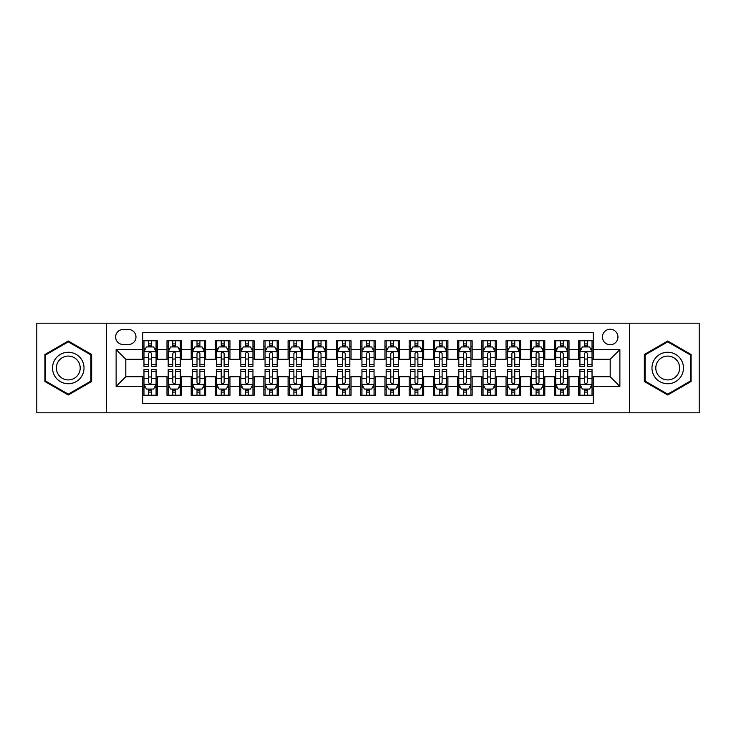 <?xml version="1.0" encoding="UTF-8"?>
<svg xmlns="http://www.w3.org/2000/svg" width="736" height="736" viewBox="0 0 736 736"><rect width="100%" height="100%" fill="white"/><g stroke="black" fill="none" stroke-linecap="round" stroke-linejoin="round"><path stroke-width="1.1" d="M610.19 329.25A7.746 7.746 0 0 0 602.444 336.996A7.746 7.746 0 0 0 610.19 344.752A7.746 7.746 0 0 0 617.946 336.996A7.746 7.746 0 0 0 610.19 329.25M629.565 412.804L699.2 412.804L699.2 323.196L629.565 323.196L629.565 412.804L106.435 412.804L106.435 323.196L36.8 323.196L36.8 412.804L106.435 412.804M593.244 340.75L578.708 340.75L578.708 349.591L569.02 349.591L569.02 359.278L578.708 359.278L578.708 349.591M569.02 349.591L569.02 340.75L554.493 340.75L554.493 349.591L544.806 349.591L544.806 359.278L554.493 359.278L554.493 349.591M544.806 349.591L544.806 340.75L530.27 340.75L530.27 349.591L520.582 349.591L520.582 359.278L530.27 359.278L530.27 349.591M520.582 349.591L520.582 340.75L506.046 340.75L506.046 349.591L496.358 349.591L496.358 359.278L506.046 359.278L506.046 349.591M496.358 349.591L496.358 340.75L481.832 340.75L481.832 349.591L472.144 349.591L472.144 359.278L481.832 359.278L481.832 349.591M472.144 349.591L472.144 340.75L457.608 340.75L457.608 349.591L447.92 349.591L447.92 359.278L457.608 359.278L457.608 349.591M447.92 349.591L447.92 340.75L433.394 340.75L433.394 349.591L423.706 349.591L423.706 359.278L433.394 359.278L433.394 349.591M423.706 349.591L423.706 340.75L409.17 340.75L409.17 349.591L399.482 349.591L399.482 359.278L409.17 359.278L409.17 349.591M399.482 349.591L399.482 340.75L384.956 340.75L384.956 349.591L375.268 349.591L375.268 359.278L384.956 359.278L384.956 349.591M375.268 349.591L375.268 340.75L360.732 340.75L360.732 349.591L351.044 349.591L351.044 359.278L360.732 359.278L360.732 349.591M351.044 349.591L351.044 340.75L336.518 340.75L336.518 349.591L326.83 349.591L326.83 359.278L336.518 359.278L336.518 349.591M326.83 349.591L326.83 340.75L312.294 340.75L312.294 349.591L302.606 349.591L302.606 359.278L312.294 359.278L312.294 349.591M302.606 349.591L302.606 340.75L288.08 340.75L288.08 349.591L278.392 349.591L278.392 359.278L288.08 359.278L288.08 349.591M278.392 349.591L278.392 340.75L263.856 340.75L263.856 349.591L254.168 349.591L254.168 359.278L263.856 359.278L263.856 349.591M254.168 349.591L254.168 340.75L239.642 340.75L239.642 349.591L229.954 349.591L229.954 359.278L239.642 359.278L239.642 349.591M229.954 349.591L229.954 340.75L215.418 340.75L215.418 349.591L205.73 349.591L205.73 359.278L215.418 359.278L215.418 349.591M205.73 349.591L205.73 340.75L191.194 340.75L191.194 349.591L181.507 349.591L181.507 359.278L191.194 359.278L191.194 349.591M181.507 349.591L181.507 340.75L166.98 340.75L166.98 359.278L157.292 359.278L157.292 340.75L142.756 340.75M142.756 395.25L157.292 395.25L157.292 376.722L166.98 376.722L166.98 395.25L181.507 395.25L181.507 376.722L191.194 376.722L191.194 386.409L181.507 386.409M191.194 386.409L191.194 395.25L205.73 395.25L205.73 376.722L215.418 376.722L215.418 386.409L205.73 386.409M215.418 386.409L215.418 395.25L229.954 395.25L229.954 376.722L239.642 376.722L239.642 386.409L229.954 386.409M239.642 386.409L239.642 395.25L254.168 395.25L254.168 376.722L263.856 376.722L263.856 386.409L254.168 386.409M263.856 386.409L263.856 395.25L278.392 395.25L278.392 376.722L288.08 376.722L288.08 386.409L278.392 386.409M288.08 386.409L288.08 395.25L302.606 395.25L302.606 376.722L312.294 376.722L312.294 386.409L302.606 386.409M312.294 386.409L312.294 395.25L326.83 395.25L326.83 376.722L336.518 376.722L336.518 386.409L326.83 386.409M336.518 386.409L336.518 395.25L351.044 395.25L351.044 376.722L360.732 376.722L360.732 386.409L351.044 386.409M360.732 386.409L360.732 395.25L375.268 395.25L375.268 376.722L384.956 376.722L384.956 386.409L375.268 386.409M384.956 386.409L384.956 395.25L399.482 395.25L399.482 376.722L409.17 376.722L409.17 386.409L399.482 386.409M409.17 386.409L409.17 395.25L423.706 395.25L423.706 376.722L433.394 376.722L433.394 386.409L423.706 386.409M433.394 386.409L433.394 395.25L447.92 395.25L447.92 376.722L457.608 376.722L457.608 386.409L447.92 386.409M457.608 386.409L457.608 395.25L472.144 395.25L472.144 376.722L481.832 376.722L481.832 386.409L472.144 386.409M481.832 386.409L481.832 395.25L496.358 395.25L496.358 376.722L506.046 376.722L506.046 386.409L496.358 386.409M506.046 386.409L506.046 395.25L520.582 395.25L520.582 376.722L530.27 376.722L530.27 386.409L520.582 386.409M530.27 386.409L530.27 395.25L544.806 395.25L544.806 376.722L554.493 376.722L554.493 386.409L544.806 386.409M554.493 386.409L554.493 395.25L569.02 395.25L569.02 376.722L578.708 376.722L578.708 386.409L569.02 386.409M123.142 344.503L128.469 344.503A7.507 7.507 0 0 0 135.976 336.996A7.507 7.507 0 0 0 128.469 329.489L123.142 329.489A7.507 7.507 0 0 0 115.635 336.996A7.507 7.507 0 0 0 123.142 344.503M629.565 323.196L106.435 323.196M593.244 349.591L593.244 332.635L142.756 332.635L142.756 359.278L125.81 359.278L125.81 376.722L142.756 376.722L142.756 403.365L593.244 403.365L593.244 376.722L610.19 376.722L610.19 359.278L593.244 359.278L593.244 349.591L619.878 349.591L619.878 386.409L593.244 386.409M142.756 386.409L116.122 386.409L116.122 349.591L142.756 349.591M578.708 386.409L578.708 395.25L593.244 395.25M142.756 346.812L143.971 346.812M148.571 346.812L151.478 346.812M156.078 346.812L157.292 346.812M142.756 359.039L143.971 359.039M148.571 359.039L151.478 359.039M156.078 359.039L157.292 359.039M142.756 376.961L143.971 376.961M148.571 376.961L151.478 376.961M156.078 376.961L157.292 376.961M142.756 389.188L143.971 389.188M148.571 389.188L151.478 389.188M156.078 389.188L157.292 389.188M166.98 359.039L168.194 359.039M172.794 359.039L175.702 359.039M180.302 359.039L181.507 359.039M166.98 346.812L168.194 346.812M172.794 346.812L175.702 346.812M180.302 346.812L181.507 346.812M166.98 376.961L168.194 376.961M172.794 376.961L175.702 376.961M180.302 376.961L181.507 376.961M166.98 389.188L168.194 389.188M172.794 389.188L175.702 389.188M180.302 389.188L181.507 389.188M191.194 376.961L192.409 376.961M197.009 376.961L199.916 376.961M204.516 376.961L205.73 376.961M191.194 389.188L192.409 389.188M197.009 389.188L199.916 389.188M204.516 389.188L205.73 389.188M191.194 346.812L192.409 346.812M197.009 346.812L199.916 346.812M204.516 346.812L205.73 346.812M191.194 359.039L192.409 359.039M197.009 359.039L199.916 359.039M204.516 359.039L205.73 359.039M215.418 376.961L216.632 376.961M221.232 376.961L224.14 376.961M228.74 376.961L229.954 376.961M215.418 389.188L216.632 389.188M221.232 389.188L224.14 389.188M228.74 389.188L229.954 389.188M215.418 346.812L216.632 346.812M221.232 346.812L224.14 346.812M228.74 346.812L229.954 346.812M215.418 359.039L216.632 359.039M221.232 359.039L224.14 359.039M228.74 359.039L229.954 359.039M239.642 376.961L240.847 376.961M245.447 376.961L248.354 376.961M252.954 376.961L254.168 376.961M239.642 389.188L240.847 389.188M245.447 389.188L248.354 389.188M252.954 389.188L254.168 389.188M239.642 346.812L240.847 346.812M245.447 346.812L248.354 346.812M252.954 346.812L254.168 346.812M239.642 359.039L240.847 359.039M245.447 359.039L248.354 359.039M252.954 359.039L254.168 359.039M263.856 376.961L265.07 376.961M269.67 376.961L272.578 376.961M277.178 376.961L278.392 376.961M263.856 389.188L265.07 389.188M269.67 389.188L272.578 389.188M277.178 389.188L278.392 389.188M263.856 346.812L265.07 346.812M269.67 346.812L272.578 346.812M277.178 346.812L278.392 346.812M263.856 359.039L265.07 359.039M269.67 359.039L272.578 359.039M277.178 359.039L278.392 359.039M288.08 376.961L289.285 376.961M293.885 376.961L296.792 376.961M301.401 376.961L302.606 376.961M288.08 389.188L289.285 389.188M293.885 389.188L296.792 389.188M301.401 389.188L302.606 389.188M288.08 346.812L289.285 346.812M293.885 346.812L296.792 346.812M301.401 346.812L302.606 346.812M288.08 359.039L289.285 359.039M293.885 359.039L296.792 359.039M301.401 359.039L302.606 359.039M312.294 376.961L313.508 376.961M318.108 376.961L321.016 376.961M325.616 376.961L326.83 376.961M312.294 389.188L313.508 389.188M318.108 389.188L321.016 389.188M325.616 389.188L326.83 389.188M312.294 346.812L313.508 346.812M318.108 346.812L321.016 346.812M325.616 346.812L326.83 346.812M312.294 359.039L313.508 359.039M318.108 359.039L321.016 359.039M325.616 359.039L326.83 359.039M336.518 376.961L337.723 376.961M342.332 376.961L345.23 376.961M349.839 376.961L351.044 376.961M336.518 389.188L337.723 389.188M342.332 389.188L345.23 389.188M349.839 389.188L351.044 389.188M336.518 346.812L337.723 346.812M342.332 346.812L345.23 346.812M349.839 346.812L351.044 346.812M336.518 359.039L337.723 359.039M342.332 359.039L345.23 359.039M349.839 359.039L351.044 359.039M360.732 376.961L361.946 376.961M366.546 376.961L369.454 376.961M374.054 376.961L375.268 376.961M360.732 389.188L361.946 389.188M366.546 389.188L369.454 389.188M374.054 389.188L375.268 389.188M360.732 346.812L361.946 346.812M366.546 346.812L369.454 346.812M374.054 346.812L375.268 346.812M360.732 359.039L361.946 359.039M366.546 359.039L369.454 359.039M374.054 359.039L375.268 359.039M384.956 376.961L386.161 376.961M390.77 376.961L393.668 376.961M398.277 376.961L399.482 376.961M384.956 389.188L386.161 389.188M390.77 389.188L393.668 389.188M398.277 389.188L399.482 389.188M384.956 346.812L386.161 346.812M390.77 346.812L393.668 346.812M398.277 346.812L399.482 346.812M384.956 359.039L386.161 359.039M390.77 359.039L393.668 359.039M398.277 359.039L399.482 359.039M409.17 376.961L410.384 376.961M414.984 376.961L417.892 376.961M422.492 376.961L423.706 376.961M409.17 389.188L410.384 389.188M414.984 389.188L417.892 389.188M422.492 389.188L423.706 389.188M409.17 346.812L410.384 346.812M414.984 346.812L417.892 346.812M422.492 346.812L423.706 346.812M409.17 359.039L410.384 359.039M414.984 359.039L417.892 359.039M422.492 359.039L423.706 359.039M433.394 376.961L434.599 376.961M439.208 376.961L442.115 376.961M446.715 376.961L447.92 376.961M433.394 389.188L434.599 389.188M439.208 389.188L442.115 389.188M446.715 389.188L447.92 389.188M433.394 346.812L434.599 346.812M439.208 346.812L442.115 346.812M446.715 346.812L447.92 346.812M433.394 359.039L434.599 359.039M439.208 359.039L442.115 359.039M446.715 359.039L447.92 359.039M457.608 376.961L458.822 376.961M463.422 376.961L466.33 376.961M470.93 376.961L472.144 376.961M457.608 389.188L458.822 389.188M463.422 389.188L466.33 389.188M470.93 389.188L472.144 389.188M457.608 346.812L458.822 346.812M463.422 346.812L466.33 346.812M470.93 346.812L472.144 346.812M457.608 359.039L458.822 359.039M463.422 359.039L466.33 359.039M470.93 359.039L472.144 359.039M481.832 376.961L483.046 376.961M487.646 376.961L490.553 376.961M495.153 376.961L496.358 376.961M481.832 389.188L483.046 389.188M487.646 389.188L490.553 389.188M495.153 389.188L496.358 389.188M481.832 346.812L483.046 346.812M487.646 346.812L490.553 346.812M495.153 346.812L496.358 346.812M481.832 359.039L483.046 359.039M487.646 359.039L490.553 359.039M495.153 359.039L496.358 359.039M506.046 376.961L507.26 376.961M511.86 376.961L514.768 376.961M519.368 376.961L520.582 376.961M506.046 389.188L507.26 389.188M511.86 389.188L514.768 389.188M519.368 389.188L520.582 389.188M506.046 346.812L507.26 346.812M511.86 346.812L514.768 346.812M519.368 346.812L520.582 346.812M506.046 359.039L507.26 359.039M511.86 359.039L514.768 359.039M519.368 359.039L520.582 359.039M530.27 376.961L531.484 376.961M536.084 376.961L538.991 376.961M543.591 376.961L544.806 376.961M530.27 389.188L531.484 389.188M536.084 389.188L538.991 389.188M543.591 389.188L544.806 389.188M530.27 346.812L531.484 346.812M536.084 346.812L538.991 346.812M543.591 346.812L544.806 346.812M530.27 359.039L531.484 359.039M536.084 359.039L538.991 359.039M543.591 359.039L544.806 359.039M554.493 376.961L555.698 376.961M560.298 376.961L563.206 376.961M567.806 376.961L569.02 376.961M554.493 389.188L555.698 389.188M560.298 389.188L563.206 389.188M567.806 389.188L569.02 389.188M554.493 346.812L555.698 346.812M560.298 346.812L563.206 346.812M567.806 346.812L569.02 346.812M554.493 359.039L555.698 359.039M560.298 359.039L563.206 359.039M567.806 359.039L569.02 359.039M578.708 376.961L579.922 376.961M584.522 376.961L587.429 376.961M592.029 376.961L593.244 376.961M578.708 389.188L579.922 389.188M584.522 389.188L587.429 389.188M592.029 389.188L593.244 389.188M578.708 346.812L579.922 346.812M584.522 346.812L587.429 346.812M592.029 346.812L593.244 346.812M578.708 359.039L579.922 359.039M584.522 359.039L587.429 359.039M592.029 359.039L593.244 359.039M125.81 359.278L116.122 349.591M125.81 376.722L116.122 386.409M619.878 349.591L610.19 359.278M619.878 386.409L610.19 376.722M68.282 394.984L91.66 381.496L91.66 354.504L68.282 341.016L44.914 354.504L44.914 381.496L68.282 394.984M691.086 354.504L667.718 341.016L644.34 354.504L644.34 381.496L667.718 394.984L691.086 381.496L691.086 354.504M151.478 343.905L148.571 343.905M156.078 364.578L151.478 364.578L151.478 366.546L156.078 366.546L156.078 351.771L153.658 346.932L146.39 346.932L143.971 351.771L143.971 366.546L148.571 366.546L148.571 364.578L143.971 364.578M143.971 351.771L143.971 340.75M156.078 351.771L156.078 340.75M148.571 346.932L148.571 340.75M151.478 340.75L151.478 346.932M151.478 364.578L151.478 353.593C150.512 351.725 149.546 351.725 148.571 353.593L148.571 364.578M148.571 392.095L151.478 392.095M143.971 371.422L148.571 371.422L148.571 369.454L143.971 369.454L143.971 384.229L146.39 389.068L153.658 389.068L156.078 384.229L156.078 369.454L151.478 369.454L151.478 371.422L156.078 371.422M156.078 384.229L156.078 395.25M143.971 384.229L143.971 395.25M151.478 389.068L151.478 395.25M148.571 395.25L148.571 389.068M148.571 371.422L148.571 382.407C149.537 384.275 150.512 384.275 151.478 382.407L151.478 371.422M68.282 352.259A15.741 15.741 0 0 0 52.541 368A15.741 15.741 0 0 0 68.282 383.741A15.741 15.741 0 0 0 84.024 368A15.741 15.741 0 0 0 68.282 352.259M68.282 356.077A11.923 11.923 0 0 0 56.368 368A11.923 11.923 0 0 0 68.282 379.923A11.923 11.923 0 0 0 80.206 368A11.923 11.923 0 0 0 68.282 356.077M90.933 381.073L68.282 394.146L45.641 381.073L45.641 354.927L68.282 341.854L90.933 354.927L90.933 381.073M654.083 360.125A15.741 15.741 0 0 0 659.842 381.634A15.741 15.741 0 0 0 681.352 375.875A15.741 15.741 0 0 0 675.584 354.366A15.741 15.741 0 0 0 654.083 360.125M657.395 362.038A11.923 11.923 0 0 0 661.756 378.322A11.923 11.923 0 0 0 678.04 373.962A11.923 11.923 0 0 0 673.67 357.678A11.923 11.923 0 0 0 657.395 362.038M690.359 354.927L690.359 381.073L667.718 394.146L645.067 381.073L645.067 354.927L667.718 341.854L690.359 354.927M175.702 343.905L172.794 343.905M180.302 364.578L175.702 364.578L175.702 366.546L180.302 366.546L180.302 351.771L177.882 346.932L170.614 346.932L168.194 351.771L168.194 366.546L172.794 366.546L172.794 364.578L168.194 364.578M168.194 351.771L168.194 340.75M180.302 351.771L180.302 340.75M172.794 346.932L172.794 340.75M175.702 340.75L175.702 346.932M175.702 364.578L175.702 353.593C174.726 351.725 173.76 351.725 172.794 353.593L172.794 364.578M199.916 343.905L197.009 343.905M204.516 364.578L199.916 364.578L199.916 366.546L204.516 366.546L204.516 351.771L202.096 346.932L194.828 346.932L192.409 351.771L192.409 366.546L197.009 366.546L197.009 364.578L192.409 364.578M192.409 351.771L192.409 340.75M204.516 351.771L204.516 340.75M197.009 346.932L197.009 340.75M199.916 340.75L199.916 346.932M199.916 364.578L199.916 353.593C198.95 351.725 197.984 351.725 197.009 353.593L197.009 364.578M224.14 343.905L221.232 343.905M228.74 364.578L224.14 364.578L224.14 366.546L228.74 366.546L228.74 351.771L226.32 346.932L219.052 346.932L216.632 351.771L216.632 366.546L221.232 366.546L221.232 364.578L216.632 364.578M216.632 351.771L216.632 340.75M228.74 351.771L228.74 340.75M221.232 346.932L221.232 340.75M224.14 340.75L224.14 346.932M224.14 364.578L224.14 353.593C223.174 351.725 222.198 351.725 221.232 353.593L221.232 364.578M248.354 343.905L245.447 343.905M252.954 364.578L248.354 364.578L248.354 366.546L252.954 366.546L252.954 351.771L250.534 346.932L243.266 346.932L240.847 351.771L240.847 366.546L245.447 366.546L245.447 364.578L240.847 364.578M240.847 351.771L240.847 340.75M252.954 351.771L252.954 340.75M245.447 346.932L245.447 340.75M248.354 340.75L248.354 346.932M248.354 364.578L248.354 353.593C247.388 351.725 246.422 351.725 245.447 353.593L245.447 364.578M172.794 392.095L175.702 392.095M168.194 371.422L172.794 371.422L172.794 369.454L168.194 369.454L168.194 384.229L170.614 389.068L177.882 389.068L180.302 384.229L180.302 369.454L175.702 369.454L175.702 371.422L180.302 371.422M180.302 384.229L180.302 395.25M168.194 384.229L168.194 395.25M175.702 389.068L175.702 395.25M172.794 395.25L172.794 389.068M172.794 371.422L172.794 382.407C173.76 384.275 174.726 384.275 175.702 382.407L175.702 371.422M197.009 392.095L199.916 392.095M192.409 371.422L197.009 371.422L197.009 369.454L192.409 369.454L192.409 384.229L194.828 389.068L202.096 389.068L204.516 384.229L204.516 369.454L199.916 369.454L199.916 371.422L204.516 371.422M204.516 384.229L204.516 395.25M192.409 384.229L192.409 395.25M199.916 389.068L199.916 395.25M197.009 395.25L197.009 389.068M197.009 371.422L197.009 382.407C197.975 384.275 198.95 384.275 199.916 382.407L199.916 371.422M221.232 392.095L224.14 392.095M216.632 371.422L221.232 371.422L221.232 369.454L216.632 369.454L216.632 384.229L219.052 389.068L226.32 389.068L228.74 384.229L228.74 369.454L224.14 369.454L224.14 371.422L228.74 371.422M228.74 384.229L228.74 395.25M216.632 384.229L216.632 395.25M224.14 389.068L224.14 395.25M221.232 395.25L221.232 389.068M221.232 371.422L221.232 382.407C222.198 384.275 223.164 384.275 224.14 382.407L224.14 371.422M245.447 392.095L248.354 392.095M240.847 371.422L245.447 371.422L245.447 369.454L240.847 369.454L240.847 384.229L243.266 389.068L250.534 389.068L252.954 384.229L252.954 369.454L248.354 369.454L248.354 371.422L252.954 371.422M252.954 384.229L252.954 395.25M240.847 384.229L240.847 395.25M248.354 389.068L248.354 395.25M245.447 395.25L245.447 389.068M245.447 371.422L245.447 382.407C246.422 384.275 247.388 384.275 248.354 382.407L248.354 371.422M272.578 343.905L269.67 343.905M277.178 364.578L272.578 364.578L272.578 366.546L277.178 366.546L277.178 351.771L274.758 346.932L267.49 346.932L265.07 351.771L265.07 366.546L269.67 366.546L269.67 364.578L265.07 364.578M265.07 351.771L265.07 340.75M277.178 351.771L277.178 340.75M269.67 346.932L269.67 340.75M272.578 340.75L272.578 346.932M272.578 364.578L272.578 353.593C271.612 351.725 270.636 351.725 269.67 353.593L269.67 364.578M269.67 392.095L272.578 392.095M265.07 371.422L269.67 371.422L269.67 369.454L265.07 369.454L265.07 384.229L267.49 389.068L274.758 389.068L277.178 384.229L277.178 369.454L272.578 369.454L272.578 371.422L277.178 371.422M277.178 384.229L277.178 395.25M265.07 384.229L265.07 395.25M272.578 389.068L272.578 395.25M269.67 395.25L269.67 389.068M269.67 371.422L269.67 382.407C270.636 384.275 271.602 384.275 272.578 382.407L272.578 371.422M296.792 343.905L293.885 343.905M301.401 364.578L296.792 364.578L296.792 366.546L301.401 366.546L301.401 351.771L298.972 346.932L291.704 346.932L289.285 351.771L289.285 366.546L293.885 366.546L293.885 364.578L289.285 364.578M289.285 351.771L289.285 340.75M301.401 351.771L301.401 340.75M293.885 346.932L293.885 340.75M296.792 340.75L296.792 346.932M296.792 364.578L296.792 353.593C295.826 351.725 294.86 351.725 293.885 353.593L293.885 364.578M293.885 392.095L296.792 392.095M289.285 371.422L293.885 371.422L293.885 369.454L289.285 369.454L289.285 384.229L291.704 389.068L298.972 389.068L301.401 384.229L301.401 369.454L296.792 369.454L296.792 371.422L301.401 371.422M301.401 384.229L301.401 395.25M289.285 384.229L289.285 395.25M296.792 389.068L296.792 395.25M293.885 395.25L293.885 389.068M293.885 371.422L293.885 382.407C294.86 384.275 295.826 384.275 296.792 382.407L296.792 371.422M321.016 343.905L318.108 343.905M325.616 364.578L321.016 364.578L321.016 366.546L325.616 366.546L325.616 351.771L323.196 346.932L315.928 346.932L313.508 351.771L313.508 366.546L318.108 366.546L318.108 364.578L313.508 364.578M313.508 351.771L313.508 340.75M325.616 351.771L325.616 340.75M318.108 346.932L318.108 340.75M321.016 340.75L321.016 346.932M321.016 364.578L321.016 353.593C320.05 351.725 319.074 351.725 318.108 353.593L318.108 364.578M318.108 392.095L321.016 392.095M313.508 371.422L318.108 371.422L318.108 369.454L313.508 369.454L313.508 384.229L315.928 389.068L323.196 389.068L325.616 384.229L325.616 369.454L321.016 369.454L321.016 371.422L325.616 371.422M325.616 384.229L325.616 395.25M313.508 384.229L313.508 395.25M321.016 389.068L321.016 395.25M318.108 395.25L318.108 389.068M318.108 371.422L318.108 382.407C319.074 384.275 320.04 384.275 321.016 382.407L321.016 371.422M345.23 343.905L342.332 343.905M349.839 364.578L345.23 364.578L345.23 366.546L349.839 366.546L349.839 351.771L347.41 346.932L340.152 346.932L337.723 351.771L337.723 366.546L342.332 366.546L342.332 364.578L337.723 364.578M337.723 351.771L337.723 340.75M349.839 351.771L349.839 340.75M342.332 346.932L342.332 340.75M345.23 340.75L345.23 346.932M345.23 364.578L345.23 353.593C344.264 351.725 343.298 351.725 342.332 353.593L342.332 364.578M342.332 392.095L345.23 392.095M337.723 371.422L342.332 371.422L342.332 369.454L337.723 369.454L337.723 384.229L340.152 389.068L347.41 389.068L349.839 384.229L349.839 369.454L345.23 369.454L345.23 371.422L349.839 371.422M349.839 384.229L349.839 395.25M337.723 384.229L337.723 395.25M345.23 389.068L345.23 395.25M342.332 395.25L342.332 389.068M342.332 371.422L342.332 382.407C343.298 384.275 344.264 384.275 345.23 382.407L345.23 371.422M369.454 343.905L366.546 343.905M374.054 364.578L369.454 364.578L369.454 366.546L374.054 366.546L374.054 351.771L371.634 346.932L364.366 346.932L361.946 351.771L361.946 366.546L366.546 366.546L366.546 364.578L361.946 364.578M361.946 351.771L361.946 340.75M374.054 351.771L374.054 340.75M366.546 346.932L366.546 340.75M369.454 340.75L369.454 346.932M369.454 364.578L369.454 353.593C368.488 351.725 367.512 351.725 366.546 353.593L366.546 364.578M366.546 392.095L369.454 392.095M361.946 371.422L366.546 371.422L366.546 369.454L361.946 369.454L361.946 384.229L364.366 389.068L371.634 389.068L374.054 384.229L374.054 369.454L369.454 369.454L369.454 371.422L374.054 371.422M374.054 384.229L374.054 395.25M361.946 384.229L361.946 395.25M369.454 389.068L369.454 395.25M366.546 395.25L366.546 389.068M366.546 371.422L366.546 382.407C367.512 384.275 368.488 384.275 369.454 382.407L369.454 371.422M393.668 343.905L390.77 343.905M398.277 364.578L393.668 364.578L393.668 366.546L398.277 366.546L398.277 351.771L395.848 346.932L388.59 346.932L386.161 351.771L386.161 366.546L390.77 366.546L390.77 364.578L386.161 364.578M386.161 351.771L386.161 340.75M398.277 351.771L398.277 340.75M390.77 346.932L390.77 340.75M393.668 340.75L393.668 346.932M393.668 364.578L393.668 353.593C392.702 351.725 391.736 351.725 390.77 353.593L390.77 364.578M390.77 392.095L393.668 392.095M386.161 371.422L390.77 371.422L390.77 369.454L386.161 369.454L386.161 384.229L388.59 389.068L395.848 389.068L398.277 384.229L398.277 369.454L393.668 369.454L393.668 371.422L398.277 371.422M398.277 384.229L398.277 395.25M386.161 384.229L386.161 395.25M393.668 389.068L393.668 395.25M390.77 395.25L390.77 389.068M390.77 371.422L390.77 382.407C391.736 384.275 392.702 384.275 393.668 382.407L393.668 371.422M417.892 343.905L414.984 343.905M422.492 364.578L417.892 364.578L417.892 366.546L422.492 366.546L422.492 351.771L420.072 346.932L412.804 346.932L410.384 351.771L410.384 366.546L414.984 366.546L414.984 364.578L410.384 364.578M410.384 351.771L410.384 340.75M422.492 351.771L422.492 340.75M414.984 346.932L414.984 340.75M417.892 340.75L417.892 346.932M417.892 364.578L417.892 353.593C416.926 351.725 415.96 351.725 414.984 353.593L414.984 364.578M414.984 392.095L417.892 392.095M410.384 371.422L414.984 371.422L414.984 369.454L410.384 369.454L410.384 384.229L412.804 389.068L420.072 389.068L422.492 384.229L422.492 369.454L417.892 369.454L417.892 371.422L422.492 371.422M422.492 384.229L422.492 395.25M410.384 384.229L410.384 395.25M417.892 389.068L417.892 395.25M414.984 395.25L414.984 389.068M414.984 371.422L414.984 382.407C415.95 384.275 416.926 384.275 417.892 382.407L417.892 371.422M442.115 343.905L439.208 343.905M446.715 364.578L442.115 364.578L442.115 366.546L446.715 366.546L446.715 351.771L444.296 346.932L437.028 346.932L434.599 351.771L434.599 366.546L439.208 366.546L439.208 364.578L434.599 364.578M434.599 351.771L434.599 340.75M446.715 351.771L446.715 340.75M439.208 346.932L439.208 340.75M442.115 340.75L442.115 346.932M442.115 364.578L442.115 353.593C441.14 351.725 440.174 351.725 439.208 353.593L439.208 364.578M439.208 392.095L442.115 392.095M434.599 371.422L439.208 371.422L439.208 369.454L434.599 369.454L434.599 384.229L437.028 389.068L444.296 389.068L446.715 384.229L446.715 369.454L442.115 369.454L442.115 371.422L446.715 371.422M446.715 384.229L446.715 395.25M434.599 384.229L434.599 395.25M442.115 389.068L442.115 395.25M439.208 395.25L439.208 389.068M439.208 371.422L439.208 382.407C440.174 384.275 441.14 384.275 442.115 382.407L442.115 371.422M466.33 343.905L463.422 343.905M470.93 364.578L466.33 364.578L466.33 366.546L470.93 366.546L470.93 351.771L468.51 346.932L461.242 346.932L458.822 351.771L458.822 366.546L463.422 366.546L463.422 364.578L458.822 364.578M458.822 351.771L458.822 340.75M470.93 351.771L470.93 340.75M463.422 346.932L463.422 340.75M466.33 340.75L466.33 346.932M466.33 364.578L466.33 353.593C465.364 351.725 464.398 351.725 463.422 353.593L463.422 364.578M463.422 392.095L466.33 392.095M458.822 371.422L463.422 371.422L463.422 369.454L458.822 369.454L458.822 384.229L461.242 389.068L468.51 389.068L470.93 384.229L470.93 369.454L466.33 369.454L466.33 371.422L470.93 371.422M470.93 384.229L470.93 395.25M458.822 384.229L458.822 395.25M466.33 389.068L466.33 395.25M463.422 395.25L463.422 389.068M463.422 371.422L463.422 382.407C464.388 384.275 465.364 384.275 466.33 382.407L466.33 371.422M490.553 343.905L487.646 343.905M495.153 364.578L490.553 364.578L490.553 366.546L495.153 366.546L495.153 351.771L492.734 346.932L485.466 346.932L483.046 351.771L483.046 366.546L487.646 366.546L487.646 364.578L483.046 364.578M483.046 351.771L483.046 340.75M495.153 351.771L495.153 340.75M487.646 346.932L487.646 340.75M490.553 340.75L490.553 346.932M490.553 364.578L490.553 353.593C489.578 351.725 488.612 351.725 487.646 353.593L487.646 364.578M487.646 392.095L490.553 392.095M483.046 371.422L487.646 371.422L487.646 369.454L483.046 369.454L483.046 384.229L485.466 389.068L492.734 389.068L495.153 384.229L495.153 369.454L490.553 369.454L490.553 371.422L495.153 371.422M495.153 384.229L495.153 395.25M483.046 384.229L483.046 395.25M490.553 389.068L490.553 395.25M487.646 395.25L487.646 389.068M487.646 371.422L487.646 382.407C488.612 384.275 489.578 384.275 490.553 382.407L490.553 371.422M514.768 343.905L511.86 343.905M519.368 364.578L514.768 364.578L514.768 366.546L519.368 366.546L519.368 351.771L516.948 346.932L509.68 346.932L507.26 351.771L507.26 366.546L511.86 366.546L511.86 364.578L507.26 364.578M507.26 351.771L507.26 340.75M519.368 351.771L519.368 340.75M511.86 346.932L511.86 340.75M514.768 340.75L514.768 346.932M514.768 364.578L514.768 353.593C513.802 351.725 512.836 351.725 511.86 353.593L511.86 364.578M511.86 392.095L514.768 392.095M507.26 371.422L511.86 371.422L511.86 369.454L507.26 369.454L507.26 384.229L509.68 389.068L516.948 389.068L519.368 384.229L519.368 369.454L514.768 369.454L514.768 371.422L519.368 371.422M519.368 384.229L519.368 395.25M507.26 384.229L507.26 395.25M514.768 389.068L514.768 395.25M511.86 395.25L511.86 389.068M511.86 371.422L511.86 382.407C512.826 384.275 513.802 384.275 514.768 382.407L514.768 371.422M538.991 343.905L536.084 343.905M543.591 364.578L538.991 364.578L538.991 366.546L543.591 366.546L543.591 351.771L541.172 346.932L533.904 346.932L531.484 351.771L531.484 366.546L536.084 366.546L536.084 364.578L531.484 364.578M531.484 351.771L531.484 340.75M543.591 351.771L543.591 340.75M536.084 346.932L536.084 340.75M538.991 340.75L538.991 346.932M538.991 364.578L538.991 353.593C538.025 351.725 537.05 351.725 536.084 353.593L536.084 364.578M536.084 392.095L538.991 392.095M531.484 371.422L536.084 371.422L536.084 369.454L531.484 369.454L531.484 384.229L533.904 389.068L541.172 389.068L543.591 384.229L543.591 369.454L538.991 369.454L538.991 371.422L543.591 371.422M543.591 384.229L543.591 395.25M531.484 384.229L531.484 395.25M538.991 389.068L538.991 395.25M536.084 395.25L536.084 389.068M536.084 371.422L536.084 382.407C537.05 384.275 538.016 384.275 538.991 382.407L538.991 371.422M563.206 343.905L560.298 343.905M567.806 364.578L563.206 364.578L563.206 366.546L567.806 366.546L567.806 351.771L565.386 346.932L558.118 346.932L555.698 351.771L555.698 366.546L560.298 366.546L560.298 364.578L555.698 364.578M555.698 351.771L555.698 340.75M567.806 351.771L567.806 340.75M560.298 346.932L560.298 340.75M563.206 340.75L563.206 346.932M563.206 364.578L563.206 353.593C562.24 351.725 561.274 351.725 560.298 353.593L560.298 364.578M560.298 392.095L563.206 392.095M555.698 371.422L560.298 371.422L560.298 369.454L555.698 369.454L555.698 384.229L558.118 389.068L565.386 389.068L567.806 384.229L567.806 369.454L563.206 369.454L563.206 371.422L567.806 371.422M567.806 384.229L567.806 395.25M555.698 384.229L555.698 395.25M563.206 389.068L563.206 395.25M560.298 395.25L560.298 389.068M560.298 371.422L560.298 382.407C561.274 384.275 562.24 384.275 563.206 382.407L563.206 371.422M587.429 343.905L584.522 343.905M592.029 364.578L587.429 364.578L587.429 366.546L592.029 366.546L592.029 351.771L589.61 346.932L582.342 346.932L579.922 351.771L579.922 366.546L584.522 366.546L584.522 364.578L579.922 364.578M579.922 351.771L579.922 340.75M592.029 351.771L592.029 340.75M584.522 346.932L584.522 340.75M587.429 340.75L587.429 346.932M587.429 364.578L587.429 353.593C586.463 351.725 585.488 351.725 584.522 353.593L584.522 364.578M584.522 392.095L587.429 392.095M579.922 371.422L584.522 371.422L584.522 369.454L579.922 369.454L579.922 384.229L582.342 389.068L589.61 389.068L592.029 384.229L592.029 369.454L587.429 369.454L587.429 371.422L592.029 371.422M592.029 384.229L592.029 395.25M579.922 384.229L579.922 395.25M587.429 389.068L587.429 395.25M584.522 395.25L584.522 389.068M584.522 371.422L584.522 382.407C585.488 384.275 586.454 384.275 587.429 382.407L587.429 371.422M166.98 386.409L157.292 386.409M166.98 349.591L157.292 349.591M156.023 351.652L144.035 351.652M143.971 348.266L145.728 348.266M154.321 348.266L156.078 348.266M148.571 357.383L143.971 357.383M156.078 357.383L151.478 357.383M151.478 345.442L148.571 345.442M144.035 384.348L156.023 384.348M156.078 387.734L154.321 387.734M145.728 387.734L143.971 387.734M151.478 378.617L156.078 378.617M143.971 378.617L148.571 378.617M148.571 390.558L151.478 390.558M180.237 351.652L168.25 351.652M168.194 348.266L169.942 348.266M178.544 348.266L180.302 348.266M172.794 357.383L168.194 357.383M180.302 357.383L175.702 357.383M175.702 345.442L172.794 345.442M204.461 351.652L192.473 351.652M192.409 348.266L194.166 348.266M202.768 348.266L204.516 348.266M197.009 357.383L192.409 357.383M204.516 357.383L199.916 357.383M199.916 345.442L197.009 345.442M228.675 351.652L216.688 351.652M216.632 348.266L218.38 348.266M226.982 348.266L228.74 348.266M221.232 357.383L216.632 357.383M228.74 357.383L224.14 357.383M224.14 345.442L221.232 345.442M252.899 351.652L240.911 351.652M240.847 348.266L242.604 348.266M251.206 348.266L252.954 348.266M245.447 357.383L240.847 357.383M252.954 357.383L248.354 357.383M248.354 345.442L245.447 345.442M168.25 384.348L180.237 384.348M180.302 387.734L178.544 387.734M169.942 387.734L168.194 387.734M175.702 378.617L180.302 378.617M168.194 378.617L172.794 378.617M172.794 390.558L175.702 390.558M192.473 384.348L204.461 384.348M204.516 387.734L202.768 387.734M194.166 387.734L192.409 387.734M199.916 378.617L204.516 378.617M192.409 378.617L197.009 378.617M197.009 390.558L199.916 390.558M216.688 384.348L228.675 384.348M228.74 387.734L226.982 387.734M218.38 387.734L216.632 387.734M224.14 378.617L228.74 378.617M216.632 378.617L221.232 378.617M221.232 390.558L224.14 390.558M240.911 384.348L252.899 384.348M252.954 387.734L251.206 387.734M242.604 387.734L240.847 387.734M248.354 378.617L252.954 378.617M240.847 378.617L245.447 378.617M245.447 390.558L248.354 390.558M277.113 351.652L265.126 351.652M265.07 348.266L266.828 348.266M275.42 348.266L277.178 348.266M269.67 357.383L265.07 357.383M277.178 357.383L272.578 357.383M272.578 345.442L269.67 345.442M265.126 384.348L277.113 384.348M277.178 387.734L275.42 387.734M266.828 387.734L265.07 387.734M272.578 378.617L277.178 378.617M265.07 378.617L269.67 378.617M269.67 390.558L272.578 390.558M301.337 351.652L289.349 351.652M289.285 348.266L291.042 348.266M299.644 348.266L301.401 348.266M293.885 357.383L289.285 357.383M301.401 357.383L296.792 357.383M296.792 345.442L293.885 345.442M289.349 384.348L301.337 384.348M301.401 387.734L299.644 387.734M291.042 387.734L289.285 387.734M296.792 378.617L301.401 378.617M289.285 378.617L293.885 378.617M293.885 390.558L296.792 390.558M325.551 351.652L313.564 351.652M313.508 348.266L315.266 348.266M323.858 348.266L325.616 348.266M318.108 357.383L313.508 357.383M325.616 357.383L321.016 357.383M321.016 345.442L318.108 345.442M313.564 384.348L325.551 384.348M325.616 387.734L323.858 387.734M315.266 387.734L313.508 387.734M321.016 378.617L325.616 378.617M313.508 378.617L318.108 378.617M318.108 390.558L321.016 390.558M349.775 351.652L337.787 351.652M337.723 348.266L339.48 348.266M348.082 348.266L349.839 348.266M342.332 357.383L337.723 357.383M349.839 357.383L345.23 357.383M345.23 345.442L342.332 345.442M337.787 384.348L349.775 384.348M349.839 387.734L348.082 387.734M339.48 387.734L337.723 387.734M345.23 378.617L349.839 378.617M337.723 378.617L342.332 378.617M342.332 390.558L345.23 390.558M373.998 351.652L362.002 351.652M361.946 348.266L363.704 348.266M372.296 348.266L374.054 348.266M366.546 357.383L361.946 357.383M374.054 357.383L369.454 357.383M369.454 345.442L366.546 345.442M362.002 384.348L373.998 384.348M374.054 387.734L372.296 387.734M363.704 387.734L361.946 387.734M369.454 378.617L374.054 378.617M361.946 378.617L366.546 378.617M366.546 390.558L369.454 390.558M398.213 351.652L386.225 351.652M386.161 348.266L387.918 348.266M396.52 348.266L398.277 348.266M390.77 357.383L386.161 357.383M398.277 357.383L393.668 357.383M393.668 345.442L390.77 345.442M386.225 384.348L398.213 384.348M398.277 387.734L396.52 387.734M387.918 387.734L386.161 387.734M393.668 378.617L398.277 378.617M386.161 378.617L390.77 378.617M390.77 390.558L393.668 390.558M422.436 351.652L410.449 351.652M410.384 348.266L412.142 348.266M420.734 348.266L422.492 348.266M414.984 357.383L410.384 357.383M422.492 357.383L417.892 357.383M417.892 345.442L414.984 345.442M410.449 384.348L422.436 384.348M422.492 387.734L420.734 387.734M412.142 387.734L410.384 387.734M417.892 378.617L422.492 378.617M410.384 378.617L414.984 378.617M414.984 390.558L417.892 390.558M446.651 351.652L434.663 351.652M434.599 348.266L436.356 348.266M444.958 348.266L446.715 348.266M439.208 357.383L434.599 357.383M446.715 357.383L442.115 357.383M442.115 345.442L439.208 345.442M434.663 384.348L446.651 384.348M446.715 387.734L444.958 387.734M436.356 387.734L434.599 387.734M442.115 378.617L446.715 378.617M434.599 378.617L439.208 378.617M439.208 390.558L442.115 390.558M470.874 351.652L458.887 351.652M458.822 348.266L460.58 348.266M469.172 348.266L470.93 348.266M463.422 357.383L458.822 357.383M470.93 357.383L466.33 357.383M466.33 345.442L463.422 345.442M458.887 384.348L470.874 384.348M470.93 387.734L469.172 387.734M460.58 387.734L458.822 387.734M466.33 378.617L470.93 378.617M458.822 378.617L463.422 378.617M463.422 390.558L466.33 390.558M495.089 351.652L483.101 351.652M483.046 348.266L484.794 348.266M493.396 348.266L495.153 348.266M487.646 357.383L483.046 357.383M495.153 357.383L490.553 357.383M490.553 345.442L487.646 345.442M483.101 384.348L495.089 384.348M495.153 387.734L493.396 387.734M484.794 387.734L483.046 387.734M490.553 378.617L495.153 378.617M483.046 378.617L487.646 378.617M487.646 390.558L490.553 390.558M519.312 351.652L507.325 351.652M507.26 348.266L509.018 348.266M517.62 348.266L519.368 348.266M511.86 357.383L507.26 357.383M519.368 357.383L514.768 357.383M514.768 345.442L511.86 345.442M507.325 384.348L519.312 384.348M519.368 387.734L517.62 387.734M509.018 387.734L507.26 387.734M514.768 378.617L519.368 378.617M507.26 378.617L511.86 378.617M511.86 390.558L514.768 390.558M543.527 351.652L531.539 351.652M531.484 348.266L533.232 348.266M541.834 348.266L543.591 348.266M536.084 357.383L531.484 357.383M543.591 357.383L538.991 357.383M538.991 345.442L536.084 345.442M531.539 384.348L543.527 384.348M543.591 387.734L541.834 387.734M533.232 387.734L531.484 387.734M538.991 378.617L543.591 378.617M531.484 378.617L536.084 378.617M536.084 390.558L538.991 390.558M567.75 351.652L555.763 351.652M555.698 348.266L557.456 348.266M566.058 348.266L567.806 348.266M560.298 357.383L555.698 357.383M567.806 357.383L563.206 357.383M563.206 345.442L560.298 345.442M555.763 384.348L567.75 384.348M567.806 387.734L566.058 387.734M557.456 387.734L555.698 387.734M563.206 378.617L567.806 378.617M555.698 378.617L560.298 378.617M560.298 390.558L563.206 390.558M591.965 351.652L579.977 351.652M579.922 348.266L581.679 348.266M590.272 348.266L592.029 348.266M584.522 357.383L579.922 357.383M592.029 357.383L587.429 357.383M587.429 345.442L584.522 345.442M579.977 384.348L591.965 384.348M592.029 387.734L590.272 387.734M581.679 387.734L579.922 387.734M587.429 378.617L592.029 378.617M579.922 378.617L584.522 378.617M584.522 390.558L587.429 390.558"/></g></svg>
